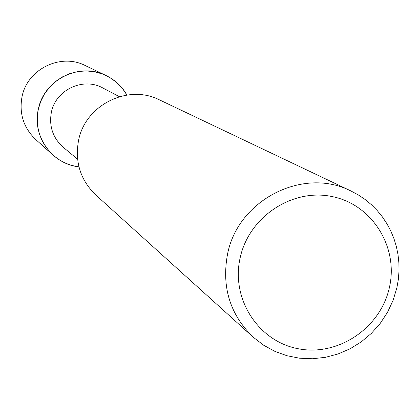 <?xml version="1.0" encoding="UTF-8"?>
<svg xmlns="http://www.w3.org/2000/svg" width="420" height="420" viewBox="0 0 420 420"><rect width="100%" height="100%" fill="white"/><g stroke="black" fill="none" stroke-linecap="round" stroke-linejoin="round"><path stroke-width="0.63" d="M77.585 159.217L63.247 147.273C52.904 137.975 48.935 126.399 51.329 112.55C55.419 89.975 83.16 76.813 102.879 88.001L119.395 96.684M78.95 166.808C52.143 164.231 31.994 136.007 38.288 109.442L40.714 101.462L44.468 94.012L49.434 87.302L55.471 81.548L62.396 76.913L69.998 73.537L78.046 71.521L86.305 70.917L94.521 71.752L102.454 73.993L109.872 77.569L116.55 82.367L122.294 88.252L126.934 95.046C121.994 86.431 115.064 79.942 106.145 75.574C79.648 61.855 43.696 79.706 38.288 109.442C35.133 127.365 40.042 142.564 53.009 155.043C60.454 161.616 69.101 165.538 78.95 166.808M253.344 337.286L95.881 195.069C80.504 180.191 74.718 162.057 78.514 140.658C85.04 105.11 127.937 83.648 159.516 99.897L351.115 191.063L358.339 194.948L365.143 199.526L371.453 204.745L377.228 210.562L382.41 216.925L386.951 223.766L390.815 231.037L393.965 238.655L396.375 246.566L398.024 254.688L398.9 262.957L399 271.288L398.318 279.615L396.863 287.858L393.041 300.479L387.434 312.443L380.163 323.484L371.385 333.359L361.294 341.849L350.112 348.773L338.079 353.966L325.469 357.315L312.548 358.748L299.612 358.218L286.949 355.735L274.838 351.351L263.55 345.161L253.344 337.286C230.118 314.8 221.503 287.149 227.498 254.331C237.815 199.773 303.461 166.472 351.115 191.063M389.393 287.527C380.594 327.999 338.147 356.659 298.326 348.763C258.373 341.465 230.816 298.956 240.114 257.985C248.808 216.904 292.226 188.05 332.141 196.565C372.194 204.472 398.78 247.17 389.393 287.527M53.009 155.043L35.732 139.529C23.63 127.885 19.047 113.72 21.977 97.031C26.996 69.347 60.485 52.742 85.202 65.531L106.145 75.574"/></g></svg>
